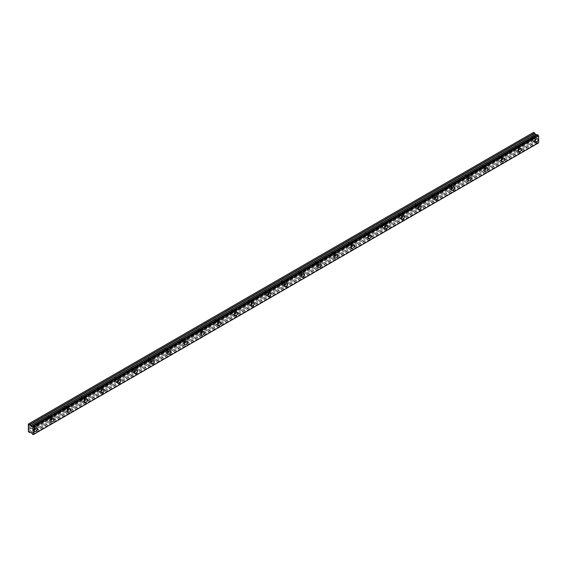 <?xml version="1.0" encoding="UTF-8"?>
<svg xmlns="http://www.w3.org/2000/svg" width="567" height="567" viewBox="0 0 567 567"><rect width="100%" height="100%" fill="white"/><g stroke="black" fill="none" stroke-linecap="round" stroke-linejoin="round"><path stroke-width="0.43" stroke-dasharray="2.83 2.13" d="M534.057 140.857A2.062 1.191 120 0 0 535.411 139.043A2.062 1.191 120 0 0 535.092 137.384A2.062 1.191 120 0 0 534.057 137.49A2.062 1.191 120 0 0 532.711 139.305A2.062 1.191 120 0 0 533.03 140.963A2.062 1.191 120 0 0 534.057 140.857M33.354 429.935A2.062 1.191 120 0 0 34.707 428.12A2.062 1.191 120 0 0 34.389 426.462A2.062 1.191 120 0 0 33.354 426.568A2.062 1.191 120 0 0 32.007 428.383A2.062 1.191 120 0 0 32.326 430.041A2.062 1.191 120 0 0 33.354 429.935M50.045 420.303A2.062 1.191 120 0 0 51.399 418.481A2.062 1.191 120 0 0 51.08 416.83A2.062 1.191 120 0 0 50.045 416.929A2.062 1.191 120 0 0 48.698 418.751A2.062 1.191 120 0 0 49.017 420.402A2.062 1.191 120 0 0 50.045 420.303M66.736 410.664A2.062 1.191 120 0 0 68.09 408.85A2.062 1.191 120 0 0 67.771 407.191A2.062 1.191 120 0 0 66.736 407.29A2.062 1.191 120 0 0 65.389 409.112A2.062 1.191 120 0 0 65.701 410.77A2.062 1.191 120 0 0 66.736 410.664M83.427 401.032A2.062 1.191 120 0 0 84.774 399.211A2.062 1.191 120 0 0 84.462 397.552A2.062 1.191 120 0 0 83.427 397.658A2.062 1.191 120 0 0 82.08 399.48A2.062 1.191 120 0 0 82.392 401.131A2.062 1.191 120 0 0 83.427 401.032M100.118 391.393A2.062 1.191 120 0 0 101.465 389.572A2.062 1.191 120 0 0 101.153 387.92A2.062 1.191 120 0 0 100.118 388.019A2.062 1.191 120 0 0 98.771 389.841A2.062 1.191 120 0 0 99.083 391.499A2.062 1.191 120 0 0 100.118 391.393M116.809 381.761A2.062 1.191 120 0 0 118.156 379.94A2.062 1.191 120 0 0 117.837 378.281A2.062 1.191 120 0 0 116.809 378.387A2.062 1.191 120 0 0 115.455 380.209A2.062 1.191 120 0 0 115.774 381.86A2.062 1.191 120 0 0 116.809 381.761M133.5 372.122A2.062 1.191 120 0 0 134.847 370.301A2.062 1.191 120 0 0 134.528 368.649A2.062 1.191 120 0 0 133.5 368.748A2.062 1.191 120 0 0 132.146 370.57A2.062 1.191 120 0 0 132.465 372.228A2.062 1.191 120 0 0 133.5 372.122M150.191 362.49A2.062 1.191 120 0 0 151.538 360.669A2.062 1.191 120 0 0 151.219 359.01A2.062 1.191 120 0 0 150.191 359.117A2.062 1.191 120 0 0 148.838 360.931A2.062 1.191 120 0 0 149.156 362.589A2.062 1.191 120 0 0 150.191 362.49M166.875 352.851A2.062 1.191 120 0 0 168.229 351.03A2.062 1.191 120 0 0 167.91 349.378A2.062 1.191 120 0 0 166.875 349.478A2.062 1.191 120 0 0 165.529 351.299A2.062 1.191 120 0 0 165.847 352.95A2.062 1.191 120 0 0 166.875 352.851M183.566 343.212A2.062 1.191 120 0 0 184.92 341.398A2.062 1.191 120 0 0 184.601 339.739A2.062 1.191 120 0 0 183.566 339.846A2.062 1.191 120 0 0 182.22 341.66A2.062 1.191 120 0 0 182.539 343.318A2.062 1.191 120 0 0 183.566 343.212M200.257 333.58A2.062 1.191 120 0 0 201.604 331.759A2.062 1.191 120 0 0 201.292 330.107A2.062 1.191 120 0 0 200.257 330.207A2.062 1.191 120 0 0 198.911 332.028A2.062 1.191 120 0 0 199.223 333.68A2.062 1.191 120 0 0 200.257 333.58M216.948 323.941A2.062 1.191 120 0 0 218.295 322.12A2.062 1.191 120 0 0 217.983 320.468A2.062 1.191 120 0 0 216.948 320.568A2.062 1.191 120 0 0 215.602 322.389A2.062 1.191 120 0 0 215.914 324.048A2.062 1.191 120 0 0 216.948 323.941M233.639 314.309A2.062 1.191 120 0 0 234.986 312.488A2.062 1.191 120 0 0 234.674 310.829A2.062 1.191 120 0 0 233.639 310.936A2.062 1.191 120 0 0 232.286 312.757A2.062 1.191 120 0 0 232.605 314.409A2.062 1.191 120 0 0 233.639 314.309M250.331 304.67A2.062 1.191 120 0 0 251.677 302.849A2.062 1.191 120 0 0 251.358 301.197A2.062 1.191 120 0 0 250.331 301.297A2.062 1.191 120 0 0 248.977 303.118A2.062 1.191 120 0 0 249.296 304.777A2.062 1.191 120 0 0 250.331 304.67M267.022 295.038A2.062 1.191 120 0 0 268.368 293.217A2.062 1.191 120 0 0 268.049 291.558A2.062 1.191 120 0 0 267.022 291.665A2.062 1.191 120 0 0 265.668 293.479A2.062 1.191 120 0 0 265.987 295.138A2.062 1.191 120 0 0 267.022 295.038M283.706 285.399A2.062 1.191 120 0 0 285.059 283.578A2.062 1.191 120 0 0 284.74 281.927A2.062 1.191 120 0 0 283.706 282.026A2.062 1.191 120 0 0 282.359 283.847A2.062 1.191 120 0 0 282.678 285.499A2.062 1.191 120 0 0 283.706 285.399M300.397 275.76A2.062 1.191 120 0 0 301.75 273.946A2.062 1.191 120 0 0 301.431 272.288A2.062 1.191 120 0 0 300.397 272.394A2.062 1.191 120 0 0 299.05 274.208A2.062 1.191 120 0 0 299.369 275.867A2.062 1.191 120 0 0 300.397 275.76M317.088 266.129A2.062 1.191 120 0 0 318.441 264.307A2.062 1.191 120 0 0 318.122 262.656A2.062 1.191 120 0 0 317.088 262.755A2.062 1.191 120 0 0 315.741 264.576A2.062 1.191 120 0 0 316.053 266.228A2.062 1.191 120 0 0 317.088 266.129M333.779 256.49A2.062 1.191 120 0 0 335.125 254.668A2.062 1.191 120 0 0 334.813 253.017A2.062 1.191 120 0 0 333.779 253.116A2.062 1.191 120 0 0 332.432 254.937A2.062 1.191 120 0 0 332.744 256.596A2.062 1.191 120 0 0 333.779 256.49M350.47 246.858A2.062 1.191 120 0 0 351.816 245.036A2.062 1.191 120 0 0 351.505 243.378A2.062 1.191 120 0 0 350.47 243.484A2.062 1.191 120 0 0 349.123 245.305A2.062 1.191 120 0 0 349.435 246.957A2.062 1.191 120 0 0 350.47 246.858M367.161 237.219A2.062 1.191 120 0 0 368.507 235.397A2.062 1.191 120 0 0 368.189 233.746A2.062 1.191 120 0 0 367.161 233.845A2.062 1.191 120 0 0 365.807 235.666A2.062 1.191 120 0 0 366.126 237.325A2.062 1.191 120 0 0 367.161 237.219M383.852 227.587A2.062 1.191 120 0 0 385.199 225.765A2.062 1.191 120 0 0 384.88 224.107A2.062 1.191 120 0 0 383.852 224.213A2.062 1.191 120 0 0 382.498 226.027A2.062 1.191 120 0 0 382.817 227.686A2.062 1.191 120 0 0 383.852 227.587M400.536 217.948A2.062 1.191 120 0 0 401.89 216.126A2.062 1.191 120 0 0 401.571 214.475A2.062 1.191 120 0 0 400.536 214.574A2.062 1.191 120 0 0 399.189 216.396A2.062 1.191 120 0 0 399.508 218.047A2.062 1.191 120 0 0 400.536 217.948M417.227 208.309A2.062 1.191 120 0 0 418.581 206.494A2.062 1.191 120 0 0 418.262 204.836A2.062 1.191 120 0 0 417.227 204.942A2.062 1.191 120 0 0 415.88 206.757A2.062 1.191 120 0 0 416.199 208.415A2.062 1.191 120 0 0 417.227 208.309M433.918 198.677A2.062 1.191 120 0 0 435.272 196.855A2.062 1.191 120 0 0 434.953 195.204A2.062 1.191 120 0 0 433.918 195.303A2.062 1.191 120 0 0 432.571 197.125A2.062 1.191 120 0 0 432.89 198.776A2.062 1.191 120 0 0 433.918 198.677M450.609 189.038A2.062 1.191 120 0 0 451.956 187.216A2.062 1.191 120 0 0 451.644 185.565A2.062 1.191 120 0 0 450.609 185.664A2.062 1.191 120 0 0 449.262 187.486A2.062 1.191 120 0 0 449.574 189.144A2.062 1.191 120 0 0 450.609 189.038M467.3 179.406A2.062 1.191 120 0 0 468.647 177.584A2.062 1.191 120 0 0 468.335 175.926A2.062 1.191 120 0 0 467.3 176.032A2.062 1.191 120 0 0 465.954 177.854A2.062 1.191 120 0 0 466.265 179.505A2.062 1.191 120 0 0 467.3 179.406M483.991 169.767A2.062 1.191 120 0 0 485.338 167.945A2.062 1.191 120 0 0 485.026 166.294A2.062 1.191 120 0 0 483.991 166.393A2.062 1.191 120 0 0 482.637 168.215A2.062 1.191 120 0 0 482.956 169.873A2.062 1.191 120 0 0 483.991 169.767M500.682 160.135A2.062 1.191 120 0 0 502.029 158.313A2.062 1.191 120 0 0 501.71 156.655A2.062 1.191 120 0 0 500.682 156.761A2.062 1.191 120 0 0 499.329 158.576A2.062 1.191 120 0 0 499.647 160.234A2.062 1.191 120 0 0 500.682 160.135M517.373 150.496A2.062 1.191 120 0 0 518.72 148.674A2.062 1.191 120 0 0 518.401 147.023A2.062 1.191 120 0 0 517.373 147.122A2.062 1.191 120 0 0 516.02 148.944A2.062 1.191 120 0 0 516.339 150.595A2.062 1.191 120 0 0 517.373 150.496M32.475 434.187L537.353 142.7L538.069 143.111A0.843 0.489 60 0 1 538.239 142.827A0.843 0.489 60 0 1 538.593 142.834M29.725 432.656L534.603 141.169L533.228 140.014L533.327 137.356L531.577 138.369A1.325 0.765 -60 0 1 531.244 138.631A1.325 0.765 -60 0 1 530.91 138.752L515.042 147.626A1.325 0.765 120 0 0 515.112 145.974A1.325 0.765 120 0 0 515.042 145.939L530.91 136.725A1.325 0.765 -60 0 1 531.244 136.463A1.325 0.765 -60 0 1 531.577 136.342L533.327 135.329L531.733 136.307A1.325 0.765 -60 0 1 531.803 136.335A1.325 0.765 -60 0 1 531.733 137.987L533.299 137.257L531.733 137.987M530.733 136.881L514.886 145.974A1.325 0.765 -60 0 0 514.553 146.102A1.325 0.765 -60 0 0 514.219 146.364L498.35 155.578A1.325 0.765 120 0 1 498.421 155.606L501.341 157.293A1.325 0.765 -60 0 1 501.547 158.363A1.325 0.765 -60 0 1 500.682 159.533A1.325 0.765 -60 0 1 500.016 159.596A1.325 0.765 -60 0 1 499.811 158.533A1.325 0.765 -60 0 1 500.682 157.364A1.325 0.765 -60 0 1 501.341 157.293M517.373 147.725A1.325 0.765 -60 0 1 518.032 147.661A1.325 0.765 -60 0 1 518.238 148.724A1.325 0.765 -60 0 1 517.373 149.894A1.325 0.765 -60 0 1 516.707 149.957A1.325 0.765 -60 0 1 516.502 148.894A1.325 0.765 -60 0 1 517.373 147.725M514.886 148.001A1.325 0.765 -60 0 1 514.553 148.27A1.325 0.765 -60 0 1 514.219 148.391L498.35 157.265A1.325 0.765 120 0 0 498.421 155.606M534.057 138.093A1.325 0.765 -60 0 1 534.724 138.022A1.325 0.765 -60 0 1 534.929 139.085A1.325 0.765 -60 0 1 534.057 140.255A1.325 0.765 -60 0 1 533.398 140.325A1.325 0.765 -60 0 1 533.193 139.262A1.325 0.765 -60 0 1 534.057 138.093M498.195 157.64A1.325 0.765 -60 0 1 497.861 157.902A1.325 0.765 -60 0 1 497.528 158.023L481.503 167.279A1.325 0.765 -60 0 1 481.17 167.541A1.325 0.765 -60 0 1 480.837 167.662L464.82 176.911A1.325 0.765 -60 0 1 464.486 177.173A1.325 0.765 -60 0 1 464.153 177.294L448.128 186.55A1.325 0.765 -60 0 1 447.795 186.812A1.325 0.765 -60 0 1 447.462 186.933L431.437 196.182A1.325 0.765 -60 0 1 431.104 196.444A1.325 0.765 -60 0 1 430.771 196.572L414.746 205.821A1.325 0.765 -60 0 1 414.413 206.083A1.325 0.765 -60 0 1 414.08 206.204L398.055 215.453A1.325 0.765 -60 0 1 397.722 215.722A1.325 0.765 -60 0 1 397.389 215.843L381.364 225.092A1.325 0.765 -60 0 1 381.031 225.354A1.325 0.765 -60 0 1 380.698 225.475L364.673 234.731A1.325 0.765 -60 0 1 364.34 234.993A1.325 0.765 -60 0 1 364.007 235.114L347.989 244.363A1.325 0.765 -60 0 1 347.656 244.625A1.325 0.765 -60 0 1 347.323 244.746L331.298 254.002A1.325 0.765 -60 0 1 330.965 254.264A1.325 0.765 -60 0 1 330.632 254.385L314.607 263.634A1.325 0.765 -60 0 1 314.274 263.896A1.325 0.765 -60 0 1 313.941 264.024L297.916 273.273A1.325 0.765 -60 0 1 297.583 273.535A1.325 0.765 -60 0 1 297.25 273.655L281.225 282.905A1.325 0.765 -60 0 1 280.892 283.174A1.325 0.765 -60 0 1 280.559 283.294L264.534 292.544A1.325 0.765 -60 0 1 264.201 292.806A1.325 0.765 -60 0 1 263.868 292.926L247.843 302.183A1.325 0.765 -60 0 1 247.51 302.445A1.325 0.765 -60 0 1 247.177 302.565L231.152 311.815A1.325 0.765 -60 0 1 230.819 312.077A1.325 0.765 -60 0 1 230.486 312.197L214.468 321.454A1.325 0.765 -60 0 1 214.135 321.716A1.325 0.765 -60 0 1 213.802 321.836L197.777 331.085A1.325 0.765 -60 0 1 197.444 331.348A1.325 0.765 -60 0 1 197.11 331.475L181.086 340.724A1.325 0.765 -60 0 1 180.753 340.987A1.325 0.765 -60 0 1 180.419 341.107L164.395 350.356A1.325 0.765 -60 0 1 164.061 350.626A1.325 0.765 -60 0 1 163.728 350.746L147.703 359.995A1.325 0.765 -60 0 1 147.37 360.258A1.325 0.765 -60 0 1 147.037 360.378L131.012 369.634A1.325 0.765 -60 0 1 130.679 369.897A1.325 0.765 -60 0 1 130.346 370.017L114.321 379.266A1.325 0.765 -60 0 1 113.988 379.529A1.325 0.765 -60 0 1 113.655 379.649L97.637 388.905A1.325 0.765 -60 0 1 97.304 389.168A1.325 0.765 -60 0 1 96.971 389.288L80.946 398.537A1.325 0.765 -60 0 1 80.613 398.799A1.325 0.765 -60 0 1 80.28 398.927L64.255 408.176A1.325 0.765 -60 0 1 63.922 408.438A1.325 0.765 -60 0 1 63.589 408.559L47.564 417.808A1.325 0.765 -60 0 1 47.231 418.077A1.325 0.765 -60 0 1 46.898 418.198L31.029 427.071A1.325 0.765 120 0 0 31.1 425.413A1.325 0.765 120 0 0 31.029 425.385L46.898 416.171A1.325 0.765 -60 0 1 47.231 415.909A1.325 0.765 -60 0 1 47.564 415.781L63.589 406.532A1.325 0.765 -60 0 1 63.922 406.27A1.325 0.765 -60 0 1 64.255 406.149L80.28 396.9A1.325 0.765 -60 0 1 80.613 396.631A1.325 0.765 -60 0 1 80.946 396.51L96.971 387.261A1.325 0.765 -60 0 1 97.304 386.999A1.325 0.765 -60 0 1 97.637 386.878L113.655 377.622A1.325 0.765 -60 0 1 113.988 377.36A1.325 0.765 -60 0 1 114.321 377.239L130.346 367.99A1.325 0.765 -60 0 1 130.679 367.728A1.325 0.765 -60 0 1 131.012 367.607L147.037 358.351A1.325 0.765 -60 0 1 147.37 358.089A1.325 0.765 -60 0 1 147.703 357.968L163.728 348.719A1.325 0.765 -60 0 1 164.061 348.457A1.325 0.765 -60 0 1 164.395 348.329L180.419 339.08A1.325 0.765 -60 0 1 180.753 338.818A1.325 0.765 -60 0 1 181.086 338.697L197.11 329.448A1.325 0.765 -60 0 1 197.444 329.179A1.325 0.765 -60 0 1 197.777 329.058L213.802 319.809A1.325 0.765 -60 0 1 214.135 319.547A1.325 0.765 -60 0 1 214.468 319.427L230.486 310.17A1.325 0.765 -60 0 1 230.819 309.908A1.325 0.765 -60 0 1 231.152 309.788L247.177 300.538A1.325 0.765 -60 0 1 247.51 300.276A1.325 0.765 -60 0 1 247.843 300.156L263.868 290.899A1.325 0.765 -60 0 1 264.201 290.637A1.325 0.765 -60 0 1 264.534 290.517L280.559 281.267A1.325 0.765 -60 0 1 280.892 281.005A1.325 0.765 -60 0 1 281.225 280.878L297.25 271.628A1.325 0.765 -60 0 1 297.583 271.366A1.325 0.765 -60 0 1 297.916 271.246L313.941 261.997A1.325 0.765 -60 0 1 314.274 261.734A1.325 0.765 -60 0 1 314.607 261.607L330.632 252.358A1.325 0.765 -60 0 1 330.965 252.095A1.325 0.765 -60 0 1 331.298 251.975L347.323 242.719A1.325 0.765 -60 0 1 347.656 242.456A1.325 0.765 -60 0 1 347.989 242.336L364.007 233.087A1.325 0.765 -60 0 1 364.34 232.824A1.325 0.765 -60 0 1 364.673 232.704L380.698 223.448A1.325 0.765 -60 0 1 381.031 223.185A1.325 0.765 -60 0 1 381.364 223.065L397.389 213.816A1.325 0.765 -60 0 1 397.722 213.553A1.325 0.765 -60 0 1 398.055 213.426L414.08 204.177A1.325 0.765 -60 0 1 414.413 203.914A1.325 0.765 -60 0 1 414.746 203.794L430.771 194.545A1.325 0.765 -60 0 1 431.104 194.283A1.325 0.765 -60 0 1 431.437 194.155L447.462 184.906A1.325 0.765 -60 0 1 447.795 184.644A1.325 0.765 -60 0 1 448.128 184.523L464.153 175.267A1.325 0.765 -60 0 1 464.486 175.005A1.325 0.765 -60 0 1 464.82 174.884L480.837 165.635A1.325 0.765 -60 0 1 481.17 165.373A1.325 0.765 -60 0 1 481.503 165.252L497.528 155.996A1.325 0.765 -60 0 1 497.861 155.734A1.325 0.765 -60 0 1 498.195 155.613L513.858 146.619A1.325 0.765 120 0 0 513.787 148.27A1.325 0.765 120 0 0 513.858 148.306L514.219 148.391M31.029 427.071L46.537 418.113A1.325 0.765 120 0 1 46.466 418.077A1.325 0.765 120 0 1 46.537 416.426L30.873 425.42A1.325 0.765 -60 0 0 30.54 425.541A1.325 0.765 -60 0 0 30.207 425.803L28.35 426.93M33.354 427.171A1.325 0.765 -60 0 1 34.02 427.1A1.325 0.765 -60 0 1 34.226 428.163A1.325 0.765 -60 0 1 33.354 429.339A1.325 0.765 -60 0 1 32.695 429.403A1.325 0.765 -60 0 1 32.489 428.34A1.325 0.765 -60 0 1 33.354 427.171M30.873 427.447A1.325 0.765 -60 0 1 30.54 427.709A1.325 0.765 -60 0 1 30.207 427.83L28.421 428.744M47.564 417.808L47.713 417.432A1.325 0.765 120 0 0 47.791 415.781A1.325 0.765 120 0 0 47.713 415.746L63.405 406.688M50.045 417.532A1.325 0.765 -60 0 1 50.711 417.468A1.325 0.765 -60 0 1 50.917 418.531A1.325 0.765 -60 0 1 50.045 419.7A1.325 0.765 -60 0 1 49.386 419.764A1.325 0.765 -60 0 1 49.18 418.701A1.325 0.765 -60 0 1 50.045 417.532M64.255 408.176L64.404 407.793A1.325 0.765 120 0 0 64.482 406.142A1.325 0.765 120 0 0 64.404 406.107L80.096 397.049M66.736 407.893A1.325 0.765 -60 0 1 67.402 407.829A1.325 0.765 -60 0 1 67.608 408.892A1.325 0.765 -60 0 1 66.736 410.061A1.325 0.765 -60 0 1 66.077 410.132A1.325 0.765 -60 0 1 65.871 409.069A1.325 0.765 -60 0 1 66.736 407.893M80.946 398.537L81.095 398.162A1.325 0.765 120 0 0 81.173 396.51A1.325 0.765 120 0 0 81.095 396.475L96.787 387.417M83.427 398.261A1.325 0.765 -60 0 1 84.093 398.197A1.325 0.765 -60 0 1 84.292 399.26A1.325 0.765 -60 0 1 83.427 400.43A1.325 0.765 -60 0 1 82.761 400.493A1.325 0.765 -60 0 1 82.562 399.43A1.325 0.765 -60 0 1 83.427 398.261M97.637 388.905L97.786 388.523A1.325 0.765 120 0 0 97.857 386.871A1.325 0.765 120 0 0 97.786 386.836L113.478 377.778L97.758 386.857M100.118 388.622A1.325 0.765 -60 0 1 100.784 388.558A1.325 0.765 -60 0 1 100.983 389.621A1.325 0.765 -60 0 1 100.118 390.791A1.325 0.765 -60 0 1 99.452 390.861A1.325 0.765 -60 0 1 99.253 389.791A1.325 0.765 -60 0 1 100.118 388.622M114.321 379.266L114.477 378.891A1.325 0.765 120 0 0 114.548 377.239A1.325 0.765 120 0 0 114.477 377.204L130.169 368.146L114.442 377.218M116.809 378.99A1.325 0.765 -60 0 1 117.468 378.919A1.325 0.765 -60 0 1 117.674 379.989A1.325 0.765 -60 0 1 116.809 381.159A1.325 0.765 -60 0 1 116.143 381.222A1.325 0.765 -60 0 1 115.937 380.159A1.325 0.765 -60 0 1 116.809 378.99M131.012 369.634L131.168 369.252A1.325 0.765 120 0 0 131.239 367.6A1.325 0.765 120 0 0 131.168 367.565L131.133 367.586M133.5 369.351A1.325 0.765 -60 0 1 134.159 369.287A1.325 0.765 -60 0 1 134.365 370.35A1.325 0.765 -60 0 1 133.5 371.52A1.325 0.765 -60 0 1 132.834 371.583A1.325 0.765 -60 0 1 132.628 370.52A1.325 0.765 -60 0 1 133.5 369.351M147.703 359.995L147.859 359.62A1.325 0.765 120 0 0 147.93 357.961A1.325 0.765 120 0 0 147.859 357.933L163.544 348.875L147.824 357.947M150.191 359.719A1.325 0.765 -60 0 1 150.85 359.648A1.325 0.765 -60 0 1 151.056 360.711A1.325 0.765 -60 0 1 150.191 361.888A1.325 0.765 -60 0 1 149.525 361.952A1.325 0.765 -60 0 1 149.319 360.888A1.325 0.765 -60 0 1 150.191 359.719M164.395 350.356L164.55 349.981A1.325 0.765 120 0 0 164.621 348.329A1.325 0.765 120 0 0 164.55 348.294L164.515 348.315M166.875 350.08A1.325 0.765 -60 0 1 167.541 350.016A1.325 0.765 -60 0 1 167.747 351.079A1.325 0.765 -60 0 1 166.875 352.249A1.325 0.765 -60 0 1 166.216 352.313A1.325 0.765 -60 0 1 166.011 351.249A1.325 0.765 -60 0 1 166.875 350.08M181.086 340.724L181.234 340.342A1.325 0.765 120 0 0 181.312 338.69A1.325 0.765 120 0 0 181.234 338.655L196.926 329.597L181.206 338.676M183.566 340.441A1.325 0.765 -60 0 1 184.232 340.377A1.325 0.765 -60 0 1 184.438 341.44A1.325 0.765 -60 0 1 183.566 342.61A1.325 0.765 -60 0 1 182.907 342.681A1.325 0.765 -60 0 1 182.702 341.618A1.325 0.765 -60 0 1 183.566 340.441M197.777 331.085L197.926 330.71A1.325 0.765 120 0 0 198.003 329.058A1.325 0.765 120 0 0 197.926 329.023L213.617 319.965L197.897 329.044M200.257 330.809A1.325 0.765 -60 0 1 200.924 330.745A1.325 0.765 -60 0 1 201.122 331.808A1.325 0.765 -60 0 1 200.257 332.978A1.325 0.765 -60 0 1 199.591 333.042A1.325 0.765 -60 0 1 199.393 331.978A1.325 0.765 -60 0 1 200.257 330.809M214.468 321.454L214.617 321.071A1.325 0.765 120 0 0 214.695 319.419A1.325 0.765 120 0 0 214.617 319.384L230.308 310.326L214.588 319.405M216.948 321.17A1.325 0.765 -60 0 1 217.615 321.106A1.325 0.765 -60 0 1 217.813 322.169A1.325 0.765 -60 0 1 216.948 323.339A1.325 0.765 -60 0 1 216.282 323.41A1.325 0.765 -60 0 1 216.084 322.339A1.325 0.765 -60 0 1 216.948 321.17M231.152 311.815L231.308 311.439A1.325 0.765 120 0 0 231.379 309.788A1.325 0.765 120 0 0 231.308 309.752L246.999 300.694L231.272 309.766M233.639 311.538A1.325 0.765 -60 0 1 234.306 311.474A1.325 0.765 -60 0 1 234.504 312.537A1.325 0.765 -60 0 1 233.639 313.707A1.325 0.765 -60 0 1 232.973 313.771A1.325 0.765 -60 0 1 232.768 312.708A1.325 0.765 -60 0 1 233.639 311.538M247.843 302.183L247.999 301.8A1.325 0.765 120 0 0 248.07 300.149A1.325 0.765 120 0 0 247.999 300.113L247.963 300.134M250.331 301.899A1.325 0.765 -60 0 1 250.99 301.835A1.325 0.765 -60 0 1 251.195 302.898A1.325 0.765 -60 0 1 250.331 304.068A1.325 0.765 -60 0 1 249.664 304.132A1.325 0.765 -60 0 1 249.459 303.069A1.325 0.765 -60 0 1 250.331 301.899M264.534 292.544L264.69 292.168A1.325 0.765 120 0 0 264.761 290.51A1.325 0.765 120 0 0 264.69 290.481L280.374 281.423L264.654 290.495M267.022 292.267A1.325 0.765 -60 0 1 267.681 292.196A1.325 0.765 -60 0 1 267.886 293.259A1.325 0.765 -60 0 1 267.022 294.436A1.325 0.765 -60 0 1 266.355 294.5A1.325 0.765 -60 0 1 266.15 293.437A1.325 0.765 -60 0 1 267.022 292.267M281.225 282.905L281.381 282.529A1.325 0.765 120 0 0 281.452 280.878A1.325 0.765 120 0 0 281.381 280.842L281.345 280.863M283.706 282.628A1.325 0.765 -60 0 1 284.372 282.564A1.325 0.765 -60 0 1 284.577 283.628A1.325 0.765 -60 0 1 283.706 284.797A1.325 0.765 -60 0 1 283.046 284.861A1.325 0.765 -60 0 1 282.841 283.798A1.325 0.765 -60 0 1 283.706 282.628M297.916 273.273L298.065 272.89A1.325 0.765 120 0 0 298.143 271.239A1.325 0.765 120 0 0 298.065 271.21L313.757 262.145L298.036 271.224M300.397 272.996A1.325 0.765 -60 0 1 301.063 272.925A1.325 0.765 -60 0 1 301.268 273.989A1.325 0.765 -60 0 1 300.397 275.158A1.325 0.765 -60 0 1 299.737 275.229A1.325 0.765 -60 0 1 299.532 274.166A1.325 0.765 -60 0 1 300.397 272.996M314.607 263.634L314.756 263.258A1.325 0.765 120 0 0 314.834 261.607A1.325 0.765 120 0 0 314.756 261.571L330.448 252.513L314.728 261.593M317.088 263.357A1.325 0.765 -60 0 1 317.754 263.294A1.325 0.765 -60 0 1 317.959 264.357A1.325 0.765 -60 0 1 317.088 265.526A1.325 0.765 -60 0 1 316.429 265.59A1.325 0.765 -60 0 1 316.223 264.527A1.325 0.765 -60 0 1 317.088 263.357M331.298 254.002L331.447 253.619A1.325 0.765 120 0 0 331.525 251.968A1.325 0.765 120 0 0 331.447 251.932L347.139 242.874L331.419 251.954M333.779 253.718A1.325 0.765 -60 0 1 334.445 253.655A1.325 0.765 -60 0 1 334.643 254.718A1.325 0.765 -60 0 1 333.779 255.887A1.325 0.765 -60 0 1 333.113 255.958A1.325 0.765 -60 0 1 332.914 254.888A1.325 0.765 -60 0 1 333.779 253.718M347.989 244.363L348.138 243.987A1.325 0.765 120 0 0 348.209 242.336A1.325 0.765 120 0 0 348.138 242.3L363.83 233.243L348.11 242.315M350.47 244.086A1.325 0.765 -60 0 1 351.136 244.023A1.325 0.765 -60 0 1 351.334 245.086A1.325 0.765 -60 0 1 350.47 246.255A1.325 0.765 -60 0 1 349.804 246.319A1.325 0.765 -60 0 1 349.605 245.256A1.325 0.765 -60 0 1 350.47 244.086M364.673 234.731L364.829 234.348A1.325 0.765 120 0 0 364.9 232.697A1.325 0.765 120 0 0 364.829 232.661L364.794 232.683M367.161 234.447A1.325 0.765 -60 0 1 367.82 234.384A1.325 0.765 -60 0 1 368.026 235.447A1.325 0.765 -60 0 1 367.161 236.616A1.325 0.765 -60 0 1 366.495 236.68A1.325 0.765 -60 0 1 366.289 235.617A1.325 0.765 -60 0 1 367.161 234.447M381.364 225.092L381.52 224.716A1.325 0.765 120 0 0 381.591 223.058A1.325 0.765 120 0 0 381.52 223.029L397.205 213.972L381.485 223.044M383.852 224.815A1.325 0.765 -60 0 1 384.511 224.745A1.325 0.765 -60 0 1 384.717 225.808A1.325 0.765 -60 0 1 383.852 226.984A1.325 0.765 -60 0 1 383.186 227.048A1.325 0.765 -60 0 1 382.98 225.985A1.325 0.765 -60 0 1 383.852 224.815M398.055 215.453L398.211 215.077A1.325 0.765 120 0 0 398.282 213.426A1.325 0.765 120 0 0 398.211 213.39L398.176 213.412M400.536 215.177A1.325 0.765 -60 0 1 401.202 215.113A1.325 0.765 -60 0 1 401.408 216.176A1.325 0.765 -60 0 1 400.536 217.345A1.325 0.765 -60 0 1 399.877 217.409A1.325 0.765 -60 0 1 399.671 216.346A1.325 0.765 -60 0 1 400.536 215.177M414.746 205.821L414.902 205.438A1.325 0.765 120 0 0 414.973 203.787A1.325 0.765 120 0 0 414.902 203.759L430.587 194.701L414.867 203.773M417.227 205.545A1.325 0.765 -60 0 1 417.893 205.474A1.325 0.765 -60 0 1 418.099 206.537A1.325 0.765 -60 0 1 417.227 207.706A1.325 0.765 -60 0 1 416.568 207.777A1.325 0.765 -60 0 1 416.362 206.714A1.325 0.765 -60 0 1 417.227 205.545M431.437 196.182L431.586 195.806A1.325 0.765 120 0 0 431.664 194.155A1.325 0.765 120 0 0 431.586 194.12L447.278 185.062L431.558 194.141M433.918 195.906A1.325 0.765 -60 0 1 434.584 195.842A1.325 0.765 -60 0 1 434.79 196.905A1.325 0.765 -60 0 1 433.918 198.074A1.325 0.765 -60 0 1 433.259 198.138A1.325 0.765 -60 0 1 433.053 197.075A1.325 0.765 -60 0 1 433.918 195.906M448.128 186.55L448.277 186.167A1.325 0.765 120 0 0 448.355 184.516A1.325 0.765 120 0 0 448.277 184.481L463.969 175.423L448.249 184.502M450.609 186.267A1.325 0.765 -60 0 1 451.275 186.203A1.325 0.765 -60 0 1 451.474 187.266A1.325 0.765 -60 0 1 450.609 188.435A1.325 0.765 -60 0 1 449.943 188.506A1.325 0.765 -60 0 1 449.744 187.436A1.325 0.765 -60 0 1 450.609 186.267M464.82 176.911L464.968 176.535A1.325 0.765 120 0 0 465.046 174.884A1.325 0.765 120 0 0 464.968 174.849L480.66 165.791L464.94 174.863M467.3 176.635A1.325 0.765 -60 0 1 467.966 176.571A1.325 0.765 -60 0 1 468.165 177.634A1.325 0.765 -60 0 1 467.3 178.803A1.325 0.765 -60 0 1 466.634 178.867A1.325 0.765 -60 0 1 466.435 177.804A1.325 0.765 -60 0 1 467.3 176.635M481.503 167.279L481.659 166.896A1.325 0.765 120 0 0 481.73 165.245A1.325 0.765 120 0 0 481.659 165.21L481.624 165.231M483.991 166.996A1.325 0.765 -60 0 1 484.65 166.932A1.325 0.765 -60 0 1 484.856 167.995A1.325 0.765 -60 0 1 483.991 169.164A1.325 0.765 -60 0 1 483.325 169.228A1.325 0.765 -60 0 1 483.119 168.165A1.325 0.765 -60 0 1 483.991 166.996M31.83 426.462L536.836 134.918A0.843 0.489 60 0 0 537.183 134.918L32.305 426.405M31.922 433.266L536.836 141.821A0.843 0.489 60 0 1 537.353 142.7M536.8 141.778L535.503 140.85L534.745 141.183L30.483 432.323L535.354 140.836M534.603 141.169L30.483 432.323M533.299 138.532L28.421 430.013M531.697 136.321L533.299 135.4L533.228 137.129M533.54 132.366L533.327 135.329M537.41 142.799L32.539 434.279M31.688 432.947L536.559 141.459M533.54 140.559L28.662 432.047M533.228 140.014L28.35 431.501M533.228 138.575L28.35 430.055M533.228 135.442L531.733 136.307M28.35 425.484L533.228 133.996M533.228 132.55L28.35 424.038M32.532 426.086L536.836 134.918M28.35 428.617L29.845 427.752A1.325 0.765 -60 0 1 29.775 427.716A1.325 0.765 -60 0 1 29.845 426.065M31.83 433.103L536.708 141.615M530.91 138.752L515.006 147.817M515.042 147.626L530.549 138.674A1.325 0.765 120 0 1 530.478 138.639A1.325 0.765 120 0 1 530.549 136.987L515.006 145.96M28.456 426.816L30.023 425.959M46.898 418.198L30.994 427.256M63.589 408.559L47.685 417.624M63.228 406.794A1.325 0.765 120 0 0 63.15 408.446A1.325 0.765 120 0 0 63.228 408.481L63.405 408.545M80.28 398.927L64.376 407.985M79.919 397.155A1.325 0.765 120 0 0 79.841 398.807A1.325 0.765 120 0 0 79.919 398.842L80.096 398.906M96.971 389.288L81.067 398.346M96.61 387.516A1.325 0.765 120 0 0 96.532 389.175A1.325 0.765 120 0 0 96.61 389.203L96.787 389.274M113.655 379.649L97.758 388.714M97.786 388.523L113.294 379.571A1.325 0.765 120 0 1 113.223 379.536A1.325 0.765 120 0 1 113.294 377.884L113.478 377.778M130.346 370.017L114.442 379.075M114.477 378.891L129.985 369.932A1.325 0.765 120 0 1 129.914 369.897A1.325 0.765 120 0 1 129.985 368.245L130.169 368.146M147.037 360.378L131.133 369.443M131.168 369.252L146.676 360.3A1.325 0.765 120 0 1 146.605 360.265A1.325 0.765 120 0 1 146.676 358.613L146.853 358.507M163.728 350.746L147.824 359.804M147.859 359.62L163.367 350.661A1.325 0.765 120 0 1 163.296 350.626A1.325 0.765 120 0 1 163.367 348.974L163.544 348.875M180.419 341.107L164.515 350.172M164.55 349.981L180.058 341.029A1.325 0.765 120 0 1 179.98 340.994A1.325 0.765 120 0 1 180.058 339.342L180.235 339.236M197.11 331.475L181.206 340.533M181.234 340.342L196.749 331.39A1.325 0.765 120 0 1 196.671 331.355A1.325 0.765 120 0 1 196.749 329.703L196.926 329.597M213.802 321.836L197.897 330.894M197.926 330.71L213.44 321.751A1.325 0.765 120 0 1 213.362 321.723A1.325 0.765 120 0 1 213.44 320.064L213.617 319.965M230.486 312.197L214.588 321.262M214.617 321.071L230.124 312.119A1.325 0.765 120 0 1 230.053 312.084A1.325 0.765 120 0 1 230.124 310.433L230.308 310.326M247.177 302.565L231.279 311.623M231.308 311.439L246.815 302.48A1.325 0.765 120 0 1 246.744 302.445A1.325 0.765 120 0 1 246.815 300.793L246.999 300.694M263.868 292.926L247.963 301.991M247.999 301.8L263.506 292.848A1.325 0.765 120 0 1 263.435 292.813A1.325 0.765 120 0 1 263.506 291.162L263.683 291.055M280.559 283.294L264.654 292.352M264.69 292.168L280.197 283.209A1.325 0.765 120 0 1 280.126 283.174A1.325 0.765 120 0 1 280.197 281.523L280.374 281.423M297.25 273.655L281.345 282.72M281.381 282.529L296.888 273.577A1.325 0.765 120 0 1 296.817 273.542A1.325 0.765 120 0 1 296.888 271.891L297.065 271.784M313.941 264.024L298.036 273.081M298.065 272.89L313.579 263.938A1.325 0.765 120 0 1 313.501 263.903A1.325 0.765 120 0 1 313.579 262.252L313.757 262.145M330.632 254.385L314.728 263.442M314.756 263.258L330.27 254.299A1.325 0.765 120 0 1 330.192 254.271A1.325 0.765 120 0 1 330.27 252.613L330.448 252.513M347.323 244.746L331.419 253.81M331.447 253.619L346.961 244.668A1.325 0.765 120 0 1 346.884 244.632A1.325 0.765 120 0 1 346.961 242.981L347.139 242.874M364.007 235.114L348.11 244.171M348.138 243.987L363.645 235.029A1.325 0.765 120 0 1 363.575 234.993A1.325 0.765 120 0 1 363.645 233.342L363.83 233.243M380.698 225.475L364.794 234.54M364.829 234.348L380.337 225.397A1.325 0.765 120 0 1 380.266 225.361A1.325 0.765 120 0 1 380.337 223.71L380.521 223.604M397.389 215.843L381.485 224.901M381.52 224.716L397.028 215.758A1.325 0.765 120 0 1 396.957 215.722A1.325 0.765 120 0 1 397.028 214.071L397.205 213.972M414.08 206.204L398.176 215.269M398.211 215.077L413.719 206.126A1.325 0.765 120 0 1 413.648 206.09A1.325 0.765 120 0 1 413.719 204.439L413.896 204.333M430.771 196.572L414.867 205.63M414.902 205.438L430.41 196.487A1.325 0.765 120 0 1 430.332 196.451A1.325 0.765 120 0 1 430.41 194.8L430.587 194.701M447.462 186.933L431.558 195.991M431.586 195.806L447.101 186.848A1.325 0.765 120 0 1 447.023 186.819A1.325 0.765 120 0 1 447.101 185.168L447.278 185.062M464.153 177.294L448.249 186.359M448.277 186.167L463.792 177.216A1.325 0.765 120 0 1 463.714 177.18A1.325 0.765 120 0 1 463.792 175.529L463.969 175.423M480.837 167.662L464.94 176.72M464.968 176.535L480.476 167.577A1.325 0.765 120 0 1 480.405 167.548A1.325 0.765 120 0 1 480.476 165.89L480.66 165.791M497.528 158.023L481.631 167.088M481.659 166.896L497.167 157.945A1.325 0.765 120 0 1 497.096 157.91A1.325 0.765 120 0 1 497.167 156.258L497.351 156.152M498.35 157.265L513.858 148.306M513.858 146.619L498.35 155.578M530.549 136.987L515.042 145.939M46.537 416.426L31.029 425.385M47.713 417.432L63.228 408.481M64.404 407.793L79.919 398.842M81.095 398.162L96.61 389.203M113.294 377.884L97.786 386.836M129.985 368.245L114.477 377.204M146.676 358.613L131.168 367.565M163.367 348.974L147.859 357.933M180.058 339.342L164.55 348.294M196.749 329.703L181.234 338.655M213.44 320.064L197.926 329.023M230.124 310.433L214.617 319.384M246.815 300.793L231.308 309.752M263.506 291.162L247.999 300.113M280.197 281.523L264.69 290.481M296.888 271.891L281.381 280.842M313.579 262.252L298.065 271.21M330.27 252.613L314.756 261.571M346.961 242.981L331.447 251.932M363.645 233.342L348.138 242.3M380.337 223.71L364.829 232.661M397.028 214.071L381.52 223.029M413.719 204.439L398.211 213.39M430.41 194.8L414.902 203.759M447.101 185.168L431.586 194.12M463.792 175.529L448.277 184.481M480.476 165.89L464.968 174.849M497.167 156.258L481.659 165.21M538.055 143.146L33.772 434.287M538.069 143.111L33.701 434.308M33.134 434.627L538.012 143.139M536.836 141.821L31.965 433.308M535.503 140.85L30.625 432.337M28.456 429.949L533.327 138.461M30.207 427.83L28.456 428.843M533.327 134.223L28.456 425.711M514.035 148.377L498.315 157.449M30.994 425.399L46.714 416.327M533.299 134.124L28.421 425.611M535.092 137.384L537.594 138.83M34.389 426.462L36.89 427.908M51.08 416.83L53.581 418.276M67.771 407.191L70.273 408.637M84.462 397.552L86.964 398.998M101.153 387.92L103.655 389.366M117.837 378.281L120.346 379.727M134.528 368.649L137.037 370.095M151.219 359.01L153.721 360.456M167.91 349.378L170.412 350.824M184.601 339.739L187.103 341.185M201.292 330.107L203.794 331.546M217.983 320.468L220.485 321.914M234.674 310.829L237.176 312.275M251.358 301.197L253.867 302.643M268.049 291.558L270.551 293.004M284.74 281.927L287.242 283.372M301.431 272.288L303.933 273.733M318.122 262.656L320.624 264.094M334.813 253.017L337.315 254.463M351.505 243.378L354.006 244.824M368.189 233.746L370.698 235.192M384.88 224.107L387.389 225.553M401.571 214.475L404.073 215.921M418.262 204.836L420.764 206.282M434.953 195.204L437.455 196.643M451.644 185.565L454.146 187.011M468.335 175.926L470.837 177.372M485.026 166.294L487.528 167.74M501.71 156.655L504.219 158.101M518.401 147.023L520.903 148.469M515.112 145.974L518.032 147.661M531.803 136.335L534.724 138.022M31.1 425.413L34.02 427.1M47.791 415.781L50.711 417.468M64.482 406.142L67.402 407.829M81.173 396.51L84.093 398.197M97.857 386.871L100.784 388.558M114.548 377.239L117.468 378.919M131.239 367.6L134.159 369.287M147.93 357.961L150.85 359.648M164.621 348.329L167.541 350.016M181.312 338.69L184.232 340.377M198.003 329.058L200.924 330.745M214.695 319.419L217.615 321.106M231.379 309.788L234.306 311.474M248.07 300.149L250.99 301.835M264.761 290.51L267.681 292.196M281.452 280.878L284.372 282.564M298.143 271.239L301.063 272.925M314.834 261.607L317.754 263.294M331.525 251.968L334.445 253.655M348.209 242.336L351.136 244.023M364.9 232.697L367.82 234.384M381.591 223.058L384.511 224.745M398.282 213.426L401.202 215.113M414.973 203.787L417.893 205.474M431.664 194.155L434.584 195.842M448.355 184.516L451.275 186.203M465.046 174.884L467.966 176.571M481.73 165.245L484.65 166.932M533.03 140.963L535.532 142.409M32.326 430.041L34.828 431.487M49.017 420.402L51.519 421.848M65.701 410.77L68.21 412.216M82.392 401.131L84.901 402.577M99.083 391.499L101.585 392.945M115.774 381.86L118.276 383.306M132.465 372.228L134.967 373.667M149.156 362.589L151.658 364.035M165.847 352.95L168.349 354.396M182.539 343.318L185.04 344.764M199.223 333.68L201.732 335.125M215.914 324.048L218.423 325.493M232.605 314.409L235.107 315.854M249.296 304.777L251.798 306.215M265.987 295.138L268.489 296.584M282.678 285.499L285.18 286.945M299.369 275.867L301.871 277.313M316.053 266.228L318.562 267.674M332.744 256.596L335.253 258.042M349.435 246.957L351.937 248.403M366.126 237.325L368.628 238.764M382.817 227.686L385.319 229.132M399.508 218.047L402.01 219.493M416.199 208.415L418.701 209.861M432.89 198.776L435.392 200.222M449.574 189.144L452.083 190.59M466.265 179.505L468.767 180.951M482.956 169.873L485.458 171.312M499.647 160.234L502.149 161.68M516.339 150.595L518.84 152.041M538.239 142.827L33.368 434.315M513.787 148.27L516.707 149.957M530.478 138.639L533.398 140.325M29.775 427.716L32.695 429.403M46.466 418.077L49.386 419.764M63.15 408.446L66.077 410.132M79.841 398.807L82.761 400.493M96.532 389.175L99.452 390.861M113.223 379.536L116.143 381.222M129.914 369.897L132.834 371.583M146.605 360.265L149.525 361.952M163.296 350.626L166.216 352.313M179.98 340.994L182.907 342.681M196.671 331.355L199.591 333.042M213.362 321.723L216.282 323.41M230.053 312.084L232.973 313.771M246.744 302.445L249.664 304.132M263.435 292.813L266.355 294.5M280.126 283.174L283.046 284.861M296.817 273.542L299.737 275.229M313.501 263.903L316.429 265.59M330.192 254.271L333.113 255.958M346.884 244.632L349.804 246.319M363.575 234.993L366.495 236.68M380.266 225.361L383.186 227.048M396.957 215.722L399.877 217.409M413.648 206.09L416.568 207.777M430.332 196.451L433.259 198.138M447.023 186.819L449.943 188.506M463.714 177.18L466.634 178.867M480.405 167.548L483.325 169.228M497.096 157.91L500.016 159.596M514.042 146.52L498.315 155.592"/><path stroke-width="0.85" d="M536.566 142.303A2.062 1.191 120 0 0 537.913 140.488A2.062 1.191 120 0 0 537.594 138.83A2.062 1.191 120 0 0 536.566 138.936A2.062 1.191 120 0 0 535.213 140.751A2.062 1.191 120 0 0 535.532 142.409A2.062 1.191 120 0 0 536.566 142.303M35.863 431.381A2.062 1.191 120 0 0 37.209 429.566A2.062 1.191 120 0 0 36.89 427.908A2.062 1.191 120 0 0 35.863 428.014A2.062 1.191 120 0 0 34.509 429.829A2.062 1.191 120 0 0 34.828 431.487A2.062 1.191 120 0 0 35.863 431.381M52.554 421.749A2.062 1.191 120 0 0 53.9 419.927A2.062 1.191 120 0 0 53.581 418.276A2.062 1.191 120 0 0 52.554 418.375A2.062 1.191 120 0 0 51.2 420.197A2.062 1.191 120 0 0 51.519 421.848A2.062 1.191 120 0 0 52.554 421.749M69.238 412.11A2.062 1.191 120 0 0 70.591 410.295A2.062 1.191 120 0 0 70.273 408.637A2.062 1.191 120 0 0 69.238 408.736A2.062 1.191 120 0 0 67.891 410.558A2.062 1.191 120 0 0 68.21 412.216A2.062 1.191 120 0 0 69.238 412.11M85.929 402.478A2.062 1.191 120 0 0 87.283 400.656A2.062 1.191 120 0 0 86.964 398.998A2.062 1.191 120 0 0 85.929 399.104A2.062 1.191 120 0 0 84.582 400.926A2.062 1.191 120 0 0 84.901 402.577A2.062 1.191 120 0 0 85.929 402.478M102.62 392.839A2.062 1.191 120 0 0 103.974 391.017A2.062 1.191 120 0 0 103.655 389.366A2.062 1.191 120 0 0 102.62 389.465A2.062 1.191 120 0 0 101.273 391.287A2.062 1.191 120 0 0 101.585 392.945A2.062 1.191 120 0 0 102.62 392.839M119.311 383.207A2.062 1.191 120 0 0 120.658 381.385A2.062 1.191 120 0 0 120.346 379.727A2.062 1.191 120 0 0 119.311 379.833A2.062 1.191 120 0 0 117.964 381.655A2.062 1.191 120 0 0 118.276 383.306A2.062 1.191 120 0 0 119.311 383.207M136.002 373.568A2.062 1.191 120 0 0 137.349 371.746A2.062 1.191 120 0 0 137.037 370.095A2.062 1.191 120 0 0 136.002 370.194A2.062 1.191 120 0 0 134.655 372.016A2.062 1.191 120 0 0 134.967 373.667A2.062 1.191 120 0 0 136.002 373.568M152.693 363.929A2.062 1.191 120 0 0 154.04 362.115A2.062 1.191 120 0 0 153.721 360.456A2.062 1.191 120 0 0 152.693 360.562A2.062 1.191 120 0 0 151.339 362.377A2.062 1.191 120 0 0 151.658 364.035A2.062 1.191 120 0 0 152.693 363.929M169.384 354.297A2.062 1.191 120 0 0 170.731 352.476A2.062 1.191 120 0 0 170.412 350.824A2.062 1.191 120 0 0 169.384 350.923A2.062 1.191 120 0 0 168.03 352.745A2.062 1.191 120 0 0 168.349 354.396A2.062 1.191 120 0 0 169.384 354.297M186.068 344.658A2.062 1.191 120 0 0 187.422 342.844A2.062 1.191 120 0 0 187.103 341.185A2.062 1.191 120 0 0 186.068 341.284A2.062 1.191 120 0 0 184.722 343.106A2.062 1.191 120 0 0 185.04 344.764A2.062 1.191 120 0 0 186.068 344.658M202.759 335.026A2.062 1.191 120 0 0 204.113 333.205A2.062 1.191 120 0 0 203.794 331.546A2.062 1.191 120 0 0 202.759 331.652A2.062 1.191 120 0 0 201.413 333.474A2.062 1.191 120 0 0 201.732 335.125A2.062 1.191 120 0 0 202.759 335.026M219.45 325.387A2.062 1.191 120 0 0 220.804 323.566A2.062 1.191 120 0 0 220.485 321.914A2.062 1.191 120 0 0 219.45 322.013A2.062 1.191 120 0 0 218.104 323.835A2.062 1.191 120 0 0 218.423 325.493A2.062 1.191 120 0 0 219.45 325.387M236.141 315.755A2.062 1.191 120 0 0 237.488 313.934A2.062 1.191 120 0 0 237.176 312.275A2.062 1.191 120 0 0 236.141 312.382A2.062 1.191 120 0 0 234.795 314.203A2.062 1.191 120 0 0 235.107 315.854A2.062 1.191 120 0 0 236.141 315.755M252.832 306.116A2.062 1.191 120 0 0 254.179 304.295A2.062 1.191 120 0 0 253.867 302.643A2.062 1.191 120 0 0 252.832 302.743A2.062 1.191 120 0 0 251.486 304.564A2.062 1.191 120 0 0 251.798 306.215A2.062 1.191 120 0 0 252.832 306.116M269.523 296.477A2.062 1.191 120 0 0 270.87 294.663A2.062 1.191 120 0 0 270.551 293.004A2.062 1.191 120 0 0 269.523 293.111A2.062 1.191 120 0 0 268.17 294.925A2.062 1.191 120 0 0 268.489 296.584A2.062 1.191 120 0 0 269.523 296.477M286.215 286.845A2.062 1.191 120 0 0 287.561 285.024A2.062 1.191 120 0 0 287.242 283.372A2.062 1.191 120 0 0 286.215 283.472A2.062 1.191 120 0 0 284.861 285.293A2.062 1.191 120 0 0 285.18 286.945A2.062 1.191 120 0 0 286.215 286.845M302.906 277.206A2.062 1.191 120 0 0 304.252 275.392A2.062 1.191 120 0 0 303.933 273.733A2.062 1.191 120 0 0 302.906 273.833A2.062 1.191 120 0 0 301.552 275.654A2.062 1.191 120 0 0 301.871 277.313A2.062 1.191 120 0 0 302.906 277.206M319.59 267.574A2.062 1.191 120 0 0 320.943 265.753A2.062 1.191 120 0 0 320.624 264.094A2.062 1.191 120 0 0 319.59 264.201A2.062 1.191 120 0 0 318.243 266.022A2.062 1.191 120 0 0 318.562 267.674A2.062 1.191 120 0 0 319.59 267.574M336.281 257.935A2.062 1.191 120 0 0 337.634 256.114A2.062 1.191 120 0 0 337.315 254.463A2.062 1.191 120 0 0 336.281 254.562A2.062 1.191 120 0 0 334.934 256.383A2.062 1.191 120 0 0 335.253 258.042A2.062 1.191 120 0 0 336.281 257.935M352.972 248.303A2.062 1.191 120 0 0 354.318 246.482A2.062 1.191 120 0 0 354.006 244.824A2.062 1.191 120 0 0 352.972 244.93A2.062 1.191 120 0 0 351.625 246.751A2.062 1.191 120 0 0 351.937 248.403A2.062 1.191 120 0 0 352.972 248.303M369.663 238.664A2.062 1.191 120 0 0 371.009 236.843A2.062 1.191 120 0 0 370.698 235.192A2.062 1.191 120 0 0 369.663 235.291A2.062 1.191 120 0 0 368.316 237.112A2.062 1.191 120 0 0 368.628 238.764A2.062 1.191 120 0 0 369.663 238.664M386.354 229.025A2.062 1.191 120 0 0 387.7 227.211A2.062 1.191 120 0 0 387.389 225.553A2.062 1.191 120 0 0 386.354 225.659A2.062 1.191 120 0 0 385 227.473A2.062 1.191 120 0 0 385.319 229.132A2.062 1.191 120 0 0 386.354 229.025M403.045 219.394A2.062 1.191 120 0 0 404.391 217.572A2.062 1.191 120 0 0 404.073 215.921A2.062 1.191 120 0 0 403.045 216.02A2.062 1.191 120 0 0 401.691 217.841A2.062 1.191 120 0 0 402.01 219.493A2.062 1.191 120 0 0 403.045 219.394M419.736 209.755A2.062 1.191 120 0 0 421.083 207.94A2.062 1.191 120 0 0 420.764 206.282A2.062 1.191 120 0 0 419.736 206.381A2.062 1.191 120 0 0 418.382 208.202A2.062 1.191 120 0 0 418.701 209.861A2.062 1.191 120 0 0 419.736 209.755M436.42 200.123A2.062 1.191 120 0 0 437.774 198.301A2.062 1.191 120 0 0 437.455 196.643A2.062 1.191 120 0 0 436.42 196.749A2.062 1.191 120 0 0 435.073 198.57A2.062 1.191 120 0 0 435.392 200.222A2.062 1.191 120 0 0 436.42 200.123M453.111 190.484A2.062 1.191 120 0 0 454.465 188.662A2.062 1.191 120 0 0 454.146 187.011A2.062 1.191 120 0 0 453.111 187.11A2.062 1.191 120 0 0 451.764 188.931A2.062 1.191 120 0 0 452.083 190.59A2.062 1.191 120 0 0 453.111 190.484M469.802 180.852A2.062 1.191 120 0 0 471.156 179.03A2.062 1.191 120 0 0 470.837 177.372A2.062 1.191 120 0 0 469.802 177.478A2.062 1.191 120 0 0 468.455 179.3A2.062 1.191 120 0 0 468.767 180.951A2.062 1.191 120 0 0 469.802 180.852M486.493 171.213A2.062 1.191 120 0 0 487.84 169.391A2.062 1.191 120 0 0 487.528 167.74A2.062 1.191 120 0 0 486.493 167.839A2.062 1.191 120 0 0 485.146 169.661A2.062 1.191 120 0 0 485.458 171.312A2.062 1.191 120 0 0 486.493 171.213M503.184 161.574A2.062 1.191 120 0 0 504.531 159.759A2.062 1.191 120 0 0 504.219 158.101A2.062 1.191 120 0 0 503.184 158.207A2.062 1.191 120 0 0 501.838 160.022A2.062 1.191 120 0 0 502.149 161.68A2.062 1.191 120 0 0 503.184 161.574M519.875 151.942A2.062 1.191 120 0 0 521.222 150.12A2.062 1.191 120 0 0 520.903 148.469A2.062 1.191 120 0 0 519.875 148.568A2.062 1.191 120 0 0 518.522 150.39A2.062 1.191 120 0 0 518.84 152.041A2.062 1.191 120 0 0 519.875 151.942M33.701 434.308L33.177 434.634L32.475 434.187A0.843 0.489 60 0 0 31.965 433.308L30.625 432.337L29.725 432.656L28.35 431.501L28.35 424.038L29.874 424.626L534.745 133.139L533.54 132.366L28.662 423.854M534.745 133.139L535.503 134.344L536.701 134.974L31.83 426.462L30.625 425.831L29.874 424.626M33.198 434.598A0.843 0.489 60 0 1 33.368 434.315A0.843 0.489 60 0 1 33.722 434.322L33.772 427.525L538.65 136.037L538.65 142.792L33.772 434.279L538.65 142.792M538.65 136.037L538.593 135.931A0.843 0.489 60 0 1 538.069 135.045L537.367 134.599L32.532 426.086L537.41 134.606M536.821 134.911L31.922 426.405L32.489 426.086L33.198 426.533L538.069 135.045M538.593 135.931L33.772 427.525M33.722 427.419A0.843 0.489 60 0 1 33.198 426.533M32.475 426.115A0.843 0.489 60 0 1 32.305 426.405A0.843 0.489 60 0 1 31.965 426.405M29.874 432.671L30.476 432.323L29.874 432.671M536.559 134.953L31.688 426.441M538.012 134.953L33.134 426.434M534.603 132.983L29.725 424.47M535.354 134.188L30.476 425.675M30.625 425.831L535.503 134.344M538.629 142.834L33.758 434.322M537.367 134.599L32.489 426.086M33.722 434.322L33.177 434.634"/></g></svg>
